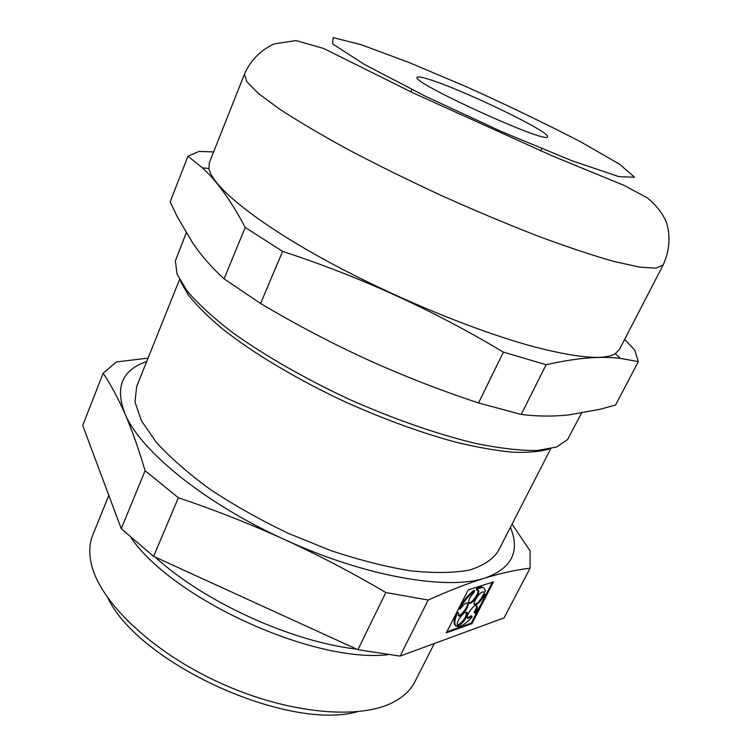 <?xml version="1.0" encoding="UTF-8"?>
<svg xmlns="http://www.w3.org/2000/svg" width="752" height="752" viewBox="0 0 752 752"><rect width="100%" height="100%" fill="white"/><g stroke="black" fill="none" stroke-linecap="round" stroke-linejoin="round"><path stroke-width="1.13" d="M624.686 339.312L634.773 350.15L638.307 361.646L620.353 358.366C600.387 355.884 575.647 358.008 546.121 364.739L503.389 352.115C433.547 310.238 359.954 276.661 282.611 251.384L245.218 227.442C231.231 200.953 216.924 181.063 202.297 167.781L187.972 156.19L199.111 151.406L213.615 151.923M209.338 162.714L208.924 168.523C211.697 185.377 252.249 219.509 320.145 257.269C387.919 294.972 475.32 331.247 535.311 347.104C577.827 358.008 604.476 360.208 615.258 353.703L619.375 349.577L663.208 264.892L656.026 268.163L639.614 267.139L613.923 261.452C592.379 255.332 567.036 246.872 537.896 236.081C507.139 224.096 475.123 210.663 441.866 195.774C408.815 180.442 377.673 165.092 348.449 149.742C321.189 134.834 298.177 121.26 279.424 109.012L258.274 93.351L246.731 81.63L244.494 74.072L209.338 162.714M187.972 156.19L170.159 201.771L177.171 216.604L192.963 243.413C201.818 256.253 212.186 268.06 224.068 278.842L260.577 303.479L282.611 251.384M260.577 303.479C295.151 324.065 330.542 342.686 366.741 359.324C403.034 375.774 440.296 390.316 478.535 402.95L503.389 352.115M385.842 592.52L357.886 649.709L153.587 556.367L178.384 497.758C214.517 509.894 249.937 523.834 284.632 539.569C319.243 555.493 352.979 573.146 385.842 592.52L428.189 600.04C449.207 590.574 468.167 583.232 485.068 578.025C511.83 568.39 520.271 551.489 510.411 527.321M146.668 361.562C122.115 369.918 114.84 387.233 124.851 413.515C131.844 429.608 138.603 448.681 145.098 470.733L121.251 528.694L82.72 425.435L103.127 373.236C110.544 384.169 117.782 397.592 124.851 413.515C139.581 449.978 204.083 503.163 284.632 539.569C364.88 576.615 447.581 590.658 485.068 578.025C501.828 572.977 516.84 569.706 530.085 568.202L530.085 550.887L512.074 524.088M148.059 358.112L116.334 361.966L103.127 373.236M108.824 495.399L92.787 535.01C89.497 543.085 88.915 552.306 91.058 562.684C98.503 600.293 150.588 651.326 219.894 682.844C289.153 714.475 361.844 720.303 395.101 701.249C404.341 696.061 410.93 689.565 414.86 681.782L434.336 643.505M131.111 537.887C173.411 599.288 313.452 663.114 387.553 654.757M121.251 528.694L153.587 556.367M530.085 568.202L504.066 617.881L400.092 656.092L428.189 600.04M357.886 649.709L400.092 656.092M478.535 402.95L521.202 414.455L546.121 364.739M459.049 625.203L458.053 626.707L457.357 626.181L458.353 624.677L459.049 625.203C463.345 624 470.16 612.015 466.39 612.269C463.354 611.865 455.806 622.43 457.423 624.818L456.426 626.322C453.992 624.592 454.34 620.156 457.47 613.002L458.382 612.692L459.068 616.076C462.912 616.461 471.419 602.625 467.18 602.869C465.215 603.16 462.95 605.134 460.374 608.8L459.463 609.101C463.862 601.497 468.9 595.434 474.568 590.893L474.117 592.238C469.098 597.99 467.603 601.703 469.624 603.377C473.45 603.743 481.863 589.935 477.642 590.198L476.937 590.329L477.388 588.985L482.032 587.434L481.327 586.917L476.693 588.468L477.388 588.985M458.053 626.707C461.775 626.416 466.484 623.135 472.153 616.866L471.889 616.255L468.233 618.435L467.537 617.909L471.203 615.738L471.889 616.255M476.401 605.482C476.862 606.883 476.091 609.12 474.117 612.203L474.803 612.72C477.445 608.434 477.915 606.009 476.223 605.463C472.529 605.087 464.144 618.68 468.233 618.435M474.803 612.72L475.067 613.341C480.378 606.291 483.668 599.908 484.946 594.165L483.799 595.264C481.365 600.66 478.488 603.894 475.189 604.984L474.493 604.467C477.802 603.377 480.669 600.143 483.113 594.747L483.799 595.264M483.329 591.965L484.072 592.595L483.141 591.956C479.4 591.589 471.072 605.257 475.189 604.984M484.072 592.595L485.228 591.504C485.172 588.854 484.1 587.5 482.032 587.434M224.068 278.842L245.218 227.442M428.743 79.27C421.628 77.033 417.783 76.394 417.191 77.353C409.69 81.818 548.979 145.296 547.428 136.704C551.423 132.427 461.85 89.281 428.743 79.27M107.959 598.197C139.205 663.584 287.367 731.104 357.219 711.796M521.202 414.455C537.266 416.429 553.124 416.589 568.794 414.925L600.096 409.285L615.587 405.018L638.307 361.646M145.098 470.733L178.384 497.758M179.531 279.547L136.629 386.641L135.003 402.104L141.489 420.932L156.435 442.467C170.525 457.883 188.526 473.581 210.428 489.552C234.22 505.288 260.098 519.858 288.072 533.253L330.504 550.473C358.779 559.902 385.325 566.66 410.131 570.768C433.274 573.24 452.892 573.043 469.004 570.195C482.784 565.955 492.475 559.676 498.078 551.357L550.755 448.718M180.424 281.154L188.357 295.028C196.554 305.368 207.825 316.583 222.169 328.662C253.236 353.308 298.253 380.183 347.471 402.912C385.184 419.691 421.007 432.691 454.932 441.932C476.27 447.13 495.314 450.542 512.065 452.168C527.246 452.789 539.541 451.764 548.951 449.104M186.214 232.951L175.395 260.812L177.021 274.048L186.91 290.733C197.654 303.404 212.675 317.212 231.983 332.149C263.708 354.982 304.579 378.491 349.135 399.265C394.048 419.259 438.595 434.684 476.646 443.642C500.578 448.418 520.854 450.702 537.473 450.486L556.555 447.008L567.6 439.553L581.503 413.168M468.242 589.869L446.303 632.846L471.946 623.615L493.472 581.907L468.242 589.869M446.791 631.887L471.269 623.098L480.744 604.73M482.248 601.816L492.325 582.274M471.269 623.098L471.946 623.615M474.117 612.203L475.067 613.341M483.113 594.747L484.26 593.657L484.946 594.165M483.498 587.754L481.327 586.917M476.693 588.468L476.232 589.812L476.937 590.329M468.722 602.841L468.919 602.86C472.012 603.226 479.475 592.661 477.849 590.217M459.463 609.101L458.758 608.575C463.157 600.97 468.195 594.898 473.863 590.376L474.568 590.893M457.47 613.002L456.765 612.476L458.382 612.692M458.156 615.521L458.363 615.54C461.465 615.935 469.013 605.351 467.387 602.888M456.765 612.476C453.635 619.62 453.296 624.057 455.731 625.786L455.862 625.89M458.353 624.677C463.542 621.161 466.287 617.025 466.578 612.288M361.345 44.772L333.089 37.6L332.685 43.973L364.767 64.653L425.764 96.425L501.65 131.638L572.009 160.778L619.103 176.711L634.575 177.199L619.629 164.274L581.052 142.034C546.507 124.108 508.596 105.825 467.312 87.166L409.088 62.519L361.345 44.772M208.924 168.523L202.297 167.771M615.258 353.703L620.353 358.366M356.627 649.136C292.302 641.832 204.76 602.493 155.1 557.063M244.494 74.072C250.491 60.433 260.371 50.384 274.113 43.917L295.987 40.561L323.604 48.457L413.064 92.891L552.109 155.805L624.132 185.424L647.622 198.039C656.938 206.086 663.217 214.254 666.451 222.545C670.699 236.448 669.618 250.566 663.208 264.892M411.861 89.544L410.865 91.819M541.731 148.727L540.66 150.973M469.624 603.377L468.919 602.86M459.068 616.076L458.363 615.54"/></g></svg>
